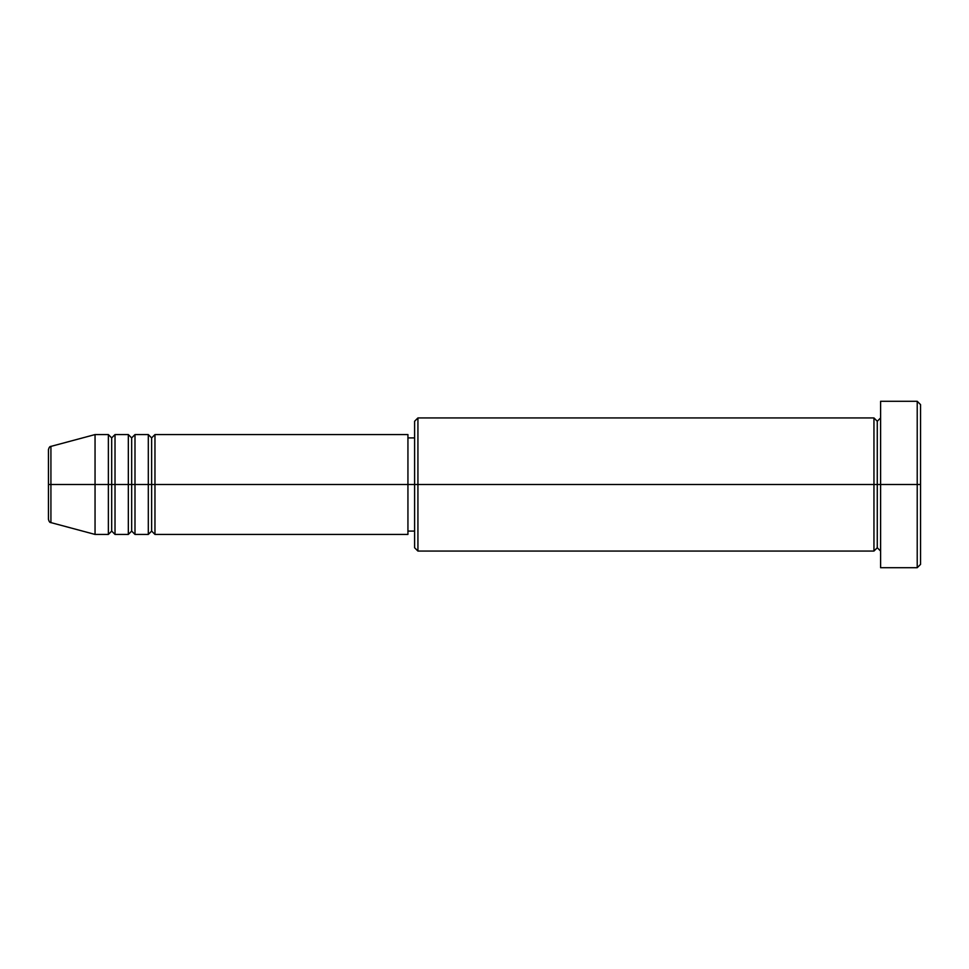<?xml version="1.0" encoding="UTF-8"?>
<svg xmlns="http://www.w3.org/2000/svg" width="969" height="969" viewBox="0 0 969 969"><rect width="100%" height="100%" fill="white"/><g stroke="black" fill="none" stroke-linecap="round" stroke-linejoin="round"><path stroke-width="1.45" d="M48.45 484.5L48.45 519.384L48.45 484.5L50.921 484.5L48.45 484.5L48.45 449.616L48.45 484.5M880.603 551.07L877.272 547.739L873.953 551.07L873.953 417.93L873.953 484.5L877.272 484.5L877.272 421.261L877.272 484.5L877.272 421.261L877.272 484.5L880.603 484.5L880.603 567.713L880.603 401.287L880.603 484.5L917.219 484.5L917.219 567.713L917.219 484.5L920.55 484.5L920.55 404.618L920.55 564.382L920.55 484.5L417.93 484.5L417.93 551.07L417.93 484.5L407.937 484.5L407.937 534.428L407.937 484.5L154.967 484.5L154.967 434.572L154.967 484.5L134.994 484.5L134.994 434.572L134.994 484.5L115.02 484.5L115.02 434.572L115.02 484.5L111.689 484.5L111.689 531.097L108.371 534.428L95.047 534.428L95.047 484.5L95.047 534.428L50.921 522.606L50.921 484.5L50.921 522.606C49.904 522.739 49.08 521.673 48.45 519.384M154.967 534.428L151.636 531.097L148.305 534.428L148.305 434.572L148.305 484.5L151.636 484.5L151.636 437.903L151.636 531.097L151.636 484.5L154.967 484.5L154.967 534.428L407.937 534.428M134.994 534.428L131.663 531.097L128.332 534.428L128.332 434.572L128.332 484.5L131.663 484.5L131.663 437.903L131.663 531.097L131.663 484.5L134.994 484.5L134.994 534.428L148.305 534.428M108.371 534.428L108.371 484.5L111.689 484.5L111.689 437.903L111.689 484.5L108.371 484.5L108.371 434.572L108.371 484.5L50.921 484.5L108.371 484.5L108.371 434.572L95.047 434.572L95.047 484.5L95.047 434.572L50.921 446.394L50.921 484.5L50.921 446.394C49.904 446.261 49.08 447.327 48.45 449.616M108.371 434.572L111.689 437.903L115.02 434.572L115.02 484.5L128.332 484.5L128.332 434.572L131.663 437.903L134.994 434.572L134.994 484.5L148.305 484.5L148.305 434.572L151.636 437.903L154.967 434.572L154.967 484.5L407.937 484.5L407.937 434.572L407.937 484.5L414.599 484.5L414.599 547.739L414.599 421.261L414.599 484.5L873.953 484.5L873.953 417.93L417.93 417.93L417.93 484.5L417.93 417.93L414.599 421.261M115.02 534.428L111.689 531.097L111.689 484.5L115.02 484.5L115.02 534.428L115.02 484.5L115.02 534.428L128.332 534.428M917.219 484.5L917.219 401.287L917.219 484.5M873.953 484.5L873.953 551.07L873.953 484.5M877.272 484.5L877.272 547.739L877.272 484.5M108.371 484.5L108.371 534.428L108.371 484.5M128.332 484.5L128.332 534.428L128.332 484.5M134.994 484.5L134.994 534.428L134.994 484.5M148.305 484.5L148.305 534.428L148.305 484.5M154.967 484.5L154.967 534.428L154.967 484.5M873.953 551.07L417.93 551.07L414.599 547.739M880.603 567.713L917.219 567.713L920.55 564.382M873.953 417.93L877.272 421.261L880.603 417.93M414.599 531.097L407.937 531.097M128.332 434.572L115.02 434.572M920.55 404.618L917.219 401.287L880.603 401.287M414.599 437.903L407.937 437.903M407.937 434.572L154.967 434.572M148.305 434.572L134.994 434.572"/></g></svg>
